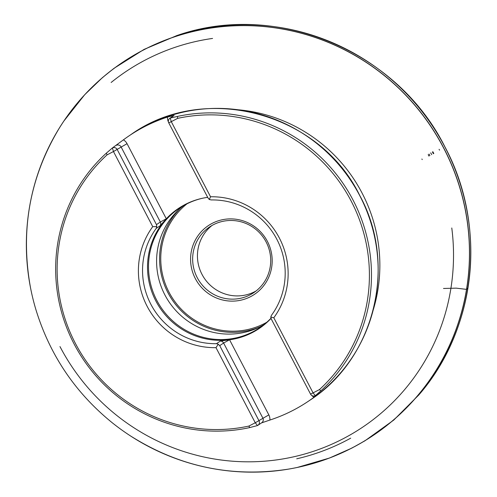<?xml version="1.0" encoding="UTF-8"?>
<svg xmlns="http://www.w3.org/2000/svg" width="497" height="497" viewBox="0 0 497 497"><rect width="100%" height="100%" fill="white"/><g stroke="black" fill="none" stroke-linecap="round" stroke-linejoin="round"><path stroke-width="0.75" d="M422.214 159.58L421.91 159.003A206.137 201.95 56 0 1 422.214 159.58M33.305 189.295A224.731 220.165 56 0 1 63.821 121.106A224.731 220.165 56 0 1 443.591 147.715A224.731 220.165 56 0 1 443.765 148.044A224.731 220.165 56 0 1 297.138 467.491A224.731 220.165 56 0 1 222.476 470.143M443.498 147.777A224.687 220.121 56 0 1 443.666 148.094A224.687 220.121 56 0 1 390.512 422.462A224.687 220.121 56 0 1 112.123 422.667C75.19 392.661 49.756 354.901 35.834 309.401A224.687 220.121 56 0 1 163.42 40.897A224.687 220.121 56 0 1 443.498 147.777M319.465 389.58L313.073 392.878L273.804 317.763L270.772 317.086L271.536 315.21A72.338 70.866 56 0 0 276.835 239.256A72.338 70.866 56 0 0 211.275 199.937L209.299 199.502L210.548 196.769L171.279 121.653L177.671 118.354A158.344 155.126 -124 0 1 351.112 200.956A158.344 155.126 -124 0 1 319.465 389.58L320.801 390.866A160.146 156.89 56 0 0 352.976 199.943A160.146 156.89 56 0 0 177.342 116.453L170.21 118.062L174.093 115.453L167.52 117.05A9.356 9.17 -124 0 0 168.396 121.852M210.548 196.769A75.929 74.388 56 0 1 279.37 238.044A75.929 74.388 56 0 1 273.804 317.763A75.929 74.388 56 0 0 279.37 238.044A75.929 74.388 56 0 0 210.548 196.769L210.548 196.769M156.201 228.409A72.338 70.866 56 0 0 150.902 304.357A72.338 70.866 56 0 0 216.462 343.675L218.251 344.241L215.99 347.651L255.259 422.767L248.867 426.072A158.344 155.126 -124 0 1 75.426 343.464A158.344 155.126 -124 0 1 107.072 154.847L113.465 151.542L152.734 226.657L156.779 226.651L156.201 228.409L160.077 225.8A3.597 3.529 -124 0 0 160.345 222.016L166.309 218.786L160.077 225.8M215.99 347.651A75.929 74.388 56 0 1 147.174 306.382A75.929 74.388 56 0 1 152.734 226.657A75.929 74.388 56 0 0 147.174 306.376A75.929 74.388 56 0 0 215.996 347.651M207.678 197.34A72.338 70.866 -124 0 0 178.293 208.554A72.338 70.866 -124 0 0 166.309 218.779L127.046 143.67A9.356 9.17 -124 0 0 123.405 139.856L112.397 147.951L106.339 153.157A160.146 156.89 56 0 0 74.159 344.073A160.146 156.89 56 0 0 249.798 427.569L257.527 425.55A3.597 3.529 56 0 0 258.993 420.742L219.724 345.632L223.6 343.023L262.87 418.132A3.597 3.529 56 0 1 261.745 422.736L257.868 425.351M123.405 139.856A160.146 156.89 56 0 1 129.239 135.724A160.146 156.89 56 0 1 167.52 117.05M319.236 393.046L315.34 395.668L320.801 390.866M319.217 393.052L314.005 397.246A160.146 156.89 56 0 1 308.171 401.377A160.146 156.89 56 0 1 269.89 420.052L261.403 422.941M107.072 154.847L106.339 153.157M249.798 427.569L248.867 426.072M177.342 116.453L177.671 118.354M216.462 343.675L220.339 341.066L229.571 339.786A72.338 70.866 -124 0 0 259.117 328.548A72.338 70.866 -124 0 0 271.02 318.403M259.179 328.498A72.338 70.866 56 0 1 155.872 301.008A72.338 70.866 56 0 1 178.361 208.51M270.971 318.26A71.99 70.524 56 0 1 259.714 327.728A71.99 70.524 56 0 1 156.828 300.412A71.99 70.524 56 0 1 179.28 208.311A71.99 70.524 56 0 1 202.198 198.322M263.658 324.858A71.99 70.524 56 0 1 164.911 294.969A71.99 70.524 56 0 1 183.418 205.727M195.358 278.637A41.388 40.543 -124 0 0 265.994 282.451A41.388 40.543 -124 0 0 232.795 218.947A41.388 40.543 -124 0 0 195.358 278.637M197.222 277.624A39.586 38.785 56 0 1 209.566 226.974A39.586 38.785 56 0 1 263.845 238.144A39.586 38.785 56 0 1 253.799 292.64A39.586 38.785 56 0 1 197.222 277.624M212.026 225.452A39.586 38.785 -124 0 0 202.012 274.394A39.586 38.785 -124 0 0 256.129 290.938M168.75 122.871A3.597 3.529 56 0 1 170.21 118.062L171.279 121.653L168.75 122.871L208.013 197.98L209.299 199.502M127.046 143.67L113.465 151.542L112.397 147.951A3.597 3.529 56 0 1 117.199 149.516L156.462 224.632L156.779 226.651M310.538 394.096L313.073 392.878L315.34 395.668A3.597 3.529 56 0 1 310.538 394.096L271.275 318.987L270.772 317.086M218.251 344.241L219.724 345.632M443.492 288.471L456.221 288.148L466.515 289.378L467.95 287.968M433.788 153.492L432.887 151.778A218.649 214.201 56 0 1 433.788 153.492M439.51 150.125L439.093 149.317A222.209 217.692 56 0 1 439.51 150.125M433.359 153.735L432.415 151.952A218.338 213.896 56 0 1 433.359 153.735M431.676 154.66L430.725 152.859A216.791 212.381 56 0 1 431.676 154.66M429.886 155.611L429.048 154.033A214.915 210.548 56 0 1 429.886 155.611M428.954 156.095L428.184 154.642A213.878 209.535 56 0 1 428.221 154.71A213.878 209.535 56 0 1 428.954 156.095M176.348 35.741A224.731 220.159 56 0 1 176.882 35.567A224.731 220.159 56 0 1 444.852 146.87A224.731 220.159 56 0 1 418.896 394.86L418.896 394.86A224.731 220.159 56 0 1 418.53 395.289M63.821 121.106L84.701 94.716L102.413 77.638L113.993 68.331L144.099 49.383L176.882 35.567C276.357 0.609 397.004 50.706 444.877 146.801C487.383 225.657 476.623 328.492 418.896 394.86L393.767 420.052L364.897 440.833L351.919 448.064L329.436 458.054L297.138 467.491M359.648 195.458A160.146 156.89 -124 0 0 130.773 134.693C204.261 81.825 319.409 112.409 359.704 195.408C397.786 264.628 374.868 358.517 309.706 400.346A160.146 156.89 -124 0 0 359.648 195.458M238.722 109.825A154.169 151.038 56 0 1 373.315 309.65M59.969 346.564A211.983 207.671 -124 0 0 308.103 453.016A211.983 207.671 -124 0 0 451.779 227.974M350.702 438.161A215.207 210.834 56 0 1 296.734 458.799M111.135 82.483A215.207 210.834 56 0 1 212.573 38.431M116.273 145.341A3.597 3.529 56 0 1 121.075 146.907L160.345 222.016L156.462 224.632M169.868 118.267L173.745 115.658A3.597 3.529 56 0 1 174.093 115.453M311.805 395.482A9.356 9.17 -124 0 0 314.005 397.246M269.89 420.052A9.356 9.17 -124 0 0 268.84 414.896L229.571 339.786M268.84 414.896L255.259 422.767L257.527 425.55M180.069 208.523A72.73 71.251 -124 0 0 167.986 292.795A72.73 71.251 -124 0 0 259.813 326.914M266.783 322.267A71.624 70.17 56 0 1 169.03 292.242A71.624 70.17 56 0 1 186.996 203.807M220.339 341.066A3.597 3.529 56 0 1 223.6 343.023L229.564 339.786M59.802 127.294C29.901 176.565 20.116 229.949 30.454 287.446M130.45 435.9C179.846 467.087 232.994 478.083 289.888 468.888M308.171 401.377L309.706 400.346M129.239 135.724L130.773 134.693"/></g></svg>
